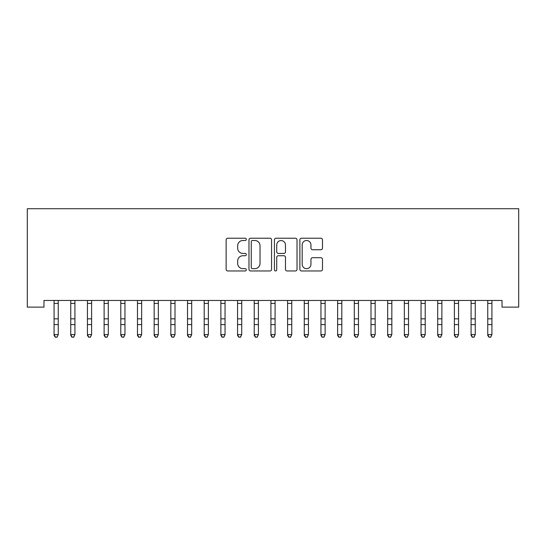 <?xml version="1.0" encoding="UTF-8"?>
<svg xmlns="http://www.w3.org/2000/svg" width="546" height="546" viewBox="0 0 546 546"><rect width="100%" height="100%" fill="white"/><g stroke="black" fill="none" stroke-linecap="round" stroke-linejoin="round"><path stroke-width="0.82" d="M246.314 239.36A1.147 1.147 0 0 0 245.168 238.213L227.771 238.213A1.638 1.638 0 0 0 226.133 239.851L226.133 269.321A1.638 1.638 0 0 0 227.771 270.959L245.168 270.959A1.147 1.147 0 0 0 246.314 269.813A1.147 1.147 0 0 0 245.168 268.666L242.915 268.666A5.242 5.242 0 0 1 237.674 263.431L237.674 260.974A5.242 5.242 0 0 1 242.915 255.733L245.168 255.733A1.147 1.147 0 0 0 246.314 254.586A1.147 1.147 0 0 0 245.168 253.44L242.915 253.44A5.242 5.242 0 0 1 237.674 248.205L237.674 245.748A5.242 5.242 0 0 1 242.915 240.506L245.168 240.506A1.147 1.147 0 0 0 246.314 239.36M320.85 249.754A1.638 1.638 0 0 0 322.488 248.123L322.488 239.851A1.638 1.638 0 0 0 320.85 238.213L301.529 238.213A1.638 1.638 0 0 0 299.89 239.851L299.89 269.321A1.638 1.638 0 0 0 301.529 270.959L320.85 270.959A1.638 1.638 0 0 0 322.488 269.321L322.488 259.336A1.638 1.638 0 0 0 320.85 257.698L312.578 257.698A1.638 1.638 0 0 0 310.947 259.336L310.947 264.291A4.382 4.382 0 0 1 306.565 268.666A4.382 4.382 0 0 1 302.184 264.291L302.184 244.888A4.382 4.382 0 0 1 306.565 240.506A4.382 4.382 0 0 1 310.947 244.888L310.947 248.123A1.638 1.638 0 0 0 312.578 249.754L320.85 249.754M502.02 300.457L43.98 300.457L43.98 307.132L27.3 307.132L27.3 208.715L518.7 208.715L518.7 307.132L502.02 307.132L502.02 300.457M271.567 239.851A1.638 1.638 0 0 0 269.929 238.213L250.607 238.213A1.638 1.638 0 0 0 248.976 239.851L248.976 269.321A1.638 1.638 0 0 0 250.607 270.959L269.929 270.959A1.638 1.638 0 0 0 271.567 269.321L271.567 239.851M276.071 238.213L295.393 238.213A1.638 1.638 0 0 1 297.024 239.851L297.024 269.321A1.638 1.638 0 0 1 295.393 270.959L287.121 270.959A1.638 1.638 0 0 1 285.483 269.321L285.483 257.371A1.638 1.638 0 0 0 283.845 255.733L278.364 255.733A1.638 1.638 0 0 0 276.726 257.371L276.726 269.813A1.147 1.147 0 0 1 275.58 270.959A1.147 1.147 0 0 1 274.433 269.813L274.433 239.851A1.638 1.638 0 0 1 276.071 238.213M252.409 240.506A1.147 1.147 0 0 0 251.262 241.653L251.262 267.52A1.147 1.147 0 0 0 252.409 268.666L254.784 268.666A5.242 5.242 0 0 0 260.026 263.431L260.026 245.748A5.242 5.242 0 0 0 254.784 240.506L252.409 240.506M285.483 244.97A4.382 4.382 0 0 0 281.101 240.588A4.382 4.382 0 0 0 276.726 244.97L276.726 251.802A1.638 1.638 0 0 0 278.364 253.44L283.845 253.44A1.638 1.638 0 0 0 285.483 251.802L285.483 244.97M54.074 301.331L54.074 334.602L58.245 334.602L56.989 337.285L55.323 336.964L56.989 337.285M58.245 301.331L58.245 334.602L56.989 336.964M53.863 300.457L54.074 300.983M58.245 300.983L58.456 300.457M55.323 337.285L54.074 335.394L54.074 334.602L55.323 336.964M70.755 301.331L70.755 334.602L74.925 334.602L73.669 337.285L72.004 336.964L73.669 337.285M74.925 301.331L74.925 334.602L73.669 336.964M87.435 301.331L87.435 334.602L91.605 334.602L90.349 337.285L88.684 336.964L90.349 337.285M91.605 301.331L91.605 334.602L90.349 336.964M70.543 300.457L70.755 300.983M74.925 300.983L75.136 300.457M72.004 337.285L70.755 335.394L70.755 334.602L72.004 336.964M87.224 300.457L87.435 300.983M91.605 300.983L91.817 300.457M88.684 337.285L87.435 335.394L87.435 334.602L88.684 336.964M104.115 301.331L104.115 334.602L108.285 334.602L107.03 337.285L105.364 336.964L107.03 337.285M108.285 301.331L108.285 334.602L107.03 336.964M120.796 301.331L120.796 334.602L124.966 334.602L123.71 337.285L122.045 336.964L123.71 337.285M124.966 301.331L124.966 334.602L123.71 336.964M103.904 300.457L104.115 300.983M108.285 300.983L108.497 300.457M105.364 337.285L104.115 335.394L104.115 334.602L105.364 336.964M120.584 300.457L120.796 300.983M124.966 300.983L125.177 300.457M122.045 337.285L120.796 335.394L120.796 334.602L122.045 336.964M137.476 301.331L137.476 334.602L141.646 334.602L140.39 337.285L138.725 336.964L140.39 337.285M141.646 301.331L141.646 334.602L140.39 336.964M137.264 300.457L137.476 300.983M141.646 300.983L141.858 300.457M138.725 337.285L137.476 335.394L137.476 334.602L138.725 336.964M154.156 301.331L154.156 334.602L158.326 334.602L157.071 337.285L155.405 336.964L157.071 337.285M158.326 301.331L158.326 334.602L157.071 336.964M153.945 300.457L154.156 300.983M158.326 300.983L158.538 300.457M155.405 337.285L154.156 335.394L154.156 334.602L155.405 336.964M170.837 301.331L170.837 334.602L175.007 334.602L173.751 337.285L172.086 336.964L173.751 337.285M175.007 301.331L175.007 334.602L173.751 336.964M170.625 300.457L170.837 300.983M175.007 300.983L175.218 300.457M172.086 337.285L170.837 335.394L170.837 334.602L172.086 336.964M187.517 301.331L187.517 334.602L191.687 334.602L190.431 337.285L188.766 336.964L190.431 337.285M191.687 301.331L191.687 334.602L190.431 336.964M187.305 300.457L187.517 300.983M191.687 300.983L191.899 300.457M188.766 337.285L187.517 335.394L187.517 334.602L188.766 336.964M204.197 301.331L204.197 334.602L208.367 334.602L207.111 337.285L205.446 336.964L207.111 337.285M208.367 301.331L208.367 334.602L207.111 336.964M203.986 300.457L204.197 300.983M208.367 300.983L208.579 300.457M205.446 337.285L204.197 335.394L204.197 334.602L205.446 336.964M220.877 301.331L220.877 334.602L225.048 334.602L223.792 337.285L222.126 336.964L223.792 337.285M225.048 301.331L225.048 334.602L223.792 336.964M220.666 300.457L220.877 300.983M225.048 300.983L225.259 300.457M222.126 337.285L220.877 335.394L220.877 334.602L222.126 336.964M237.558 301.331L237.558 334.602L241.728 334.602L240.472 337.285L238.807 336.964L240.472 337.285M241.728 301.331L241.728 334.602L240.472 336.964M237.346 300.457L237.558 300.983M241.728 300.983L241.939 300.457M238.807 337.285L237.558 335.394L237.558 334.602L238.807 336.964M254.238 301.331L254.238 334.602L258.408 334.602L257.152 337.285L255.487 336.964L257.152 337.285M258.408 301.331L258.408 334.602L257.152 336.964M254.026 300.457L254.238 300.983M258.408 300.983L258.613 300.457M255.487 337.285L254.238 335.394L254.238 334.602L255.487 336.964M270.918 301.331L270.918 334.602L275.082 334.602L273.833 337.285L272.167 336.964L273.833 337.285M275.082 301.331L275.082 334.602L273.833 336.964M270.707 300.457L270.918 300.983M275.082 300.983L275.293 300.457M272.167 337.285L270.918 335.394L270.918 334.602L272.167 336.964M287.592 301.331L287.592 334.602L291.762 334.602L290.513 337.285L288.848 336.964L290.513 337.285M291.762 301.331L291.762 334.602L290.513 336.964M287.387 300.457L287.592 300.983M291.762 300.983L291.974 300.457M288.848 337.285L287.592 335.394L287.592 334.602L288.848 336.964M304.272 301.331L304.272 334.602L308.442 334.602L307.193 337.285L305.528 336.964L307.193 337.285M308.442 301.331L308.442 334.602L307.193 336.964M304.061 300.457L304.272 300.983M308.442 300.983L308.654 300.457M305.528 337.285L304.272 335.394L304.272 334.602L305.528 336.964M320.952 301.331L320.952 334.602L325.123 334.602L323.874 337.285L322.208 336.964L323.874 337.285M325.123 301.331L325.123 334.602L323.874 336.964M320.741 300.457L320.952 300.983M325.123 300.983L325.334 300.457M322.208 337.285L320.952 335.394L320.952 334.602L322.208 336.964M337.633 301.331L337.633 334.602L341.803 334.602L340.554 337.285L338.889 336.964L340.554 337.285M341.803 301.331L341.803 334.602L340.554 336.964M337.421 300.457L337.633 300.983M341.803 300.983L342.014 300.457M338.889 337.285L337.633 335.394L337.633 334.602L338.889 336.964M354.313 301.331L354.313 334.602L358.483 334.602L357.234 337.285L355.569 336.964L357.234 337.285M358.483 301.331L358.483 334.602L357.234 336.964M354.101 300.457L354.313 300.983M358.483 300.983L358.695 300.457M355.569 337.285L354.313 335.394L354.313 334.602L355.569 336.964M370.993 301.331L370.993 334.602L375.163 334.602L373.914 337.285L372.249 336.964L373.914 337.285M375.163 301.331L375.163 334.602L373.914 336.964M370.782 300.457L370.993 300.983M375.163 300.983L375.375 300.457M372.249 337.285L370.993 335.394L370.993 334.602L372.249 336.964M387.674 301.331L387.674 334.602L391.844 334.602L390.595 337.285L388.929 336.964L390.595 337.285M391.844 301.331L391.844 334.602L390.595 336.964M387.462 300.457L387.674 300.983M391.844 300.983L392.055 300.457M388.929 337.285L387.674 335.394L387.674 334.602L388.929 336.964M404.354 301.331L404.354 334.602L408.524 334.602L407.275 337.285L405.61 336.964L407.275 337.285M408.524 301.331L408.524 334.602L407.275 336.964M404.142 300.457L404.354 300.983M408.524 300.983L408.736 300.457M405.61 337.285L404.354 335.394L404.354 334.602L405.61 336.964M421.034 301.331L421.034 334.602L425.204 334.602L423.955 337.285L422.29 336.964L423.955 337.285M425.204 301.331L425.204 334.602L423.955 336.964M420.823 300.457L421.034 300.983M425.204 300.983L425.416 300.457M422.29 337.285L421.034 335.394L421.034 334.602L422.29 336.964M437.715 301.331L437.715 334.602L441.885 334.602L440.636 337.285L438.97 336.964L440.636 337.285M441.885 301.331L441.885 334.602L440.636 336.964M437.503 300.457L437.715 300.983M441.885 300.983L442.096 300.457M438.97 337.285L437.715 335.394L437.715 334.602L438.97 336.964M454.395 301.331L454.395 334.602L458.565 334.602L457.316 337.285L455.651 336.964L457.316 337.285M458.565 301.331L458.565 334.602L457.316 336.964M454.183 300.457L454.395 300.983M458.565 300.983L458.777 300.457M455.651 337.285L454.395 335.394L454.395 334.602L455.651 336.964M471.075 301.331L471.075 334.602L475.245 334.602L473.996 337.285L472.331 336.964L473.996 337.285M475.245 301.331L475.245 334.602L473.996 336.964M470.864 300.457L471.075 300.983M475.245 300.983L475.457 300.457M472.331 337.285L471.075 335.394L471.075 334.602L472.331 336.964M487.755 301.331L487.755 334.602L491.926 334.602L490.677 337.285L489.011 336.964L490.677 337.285M491.926 301.331L491.926 334.602L490.677 336.964M487.544 300.457L487.755 300.983M491.926 300.983L492.137 300.457M489.011 337.285L487.755 335.394L487.755 334.602L489.011 336.964M58.442 300.491L53.877 300.491M58.245 318.83L54.074 318.83M58.245 324.597L54.074 324.597M58.245 303.419L54.074 303.419M75.123 300.491L70.557 300.491M74.925 318.83L70.755 318.83M74.925 324.597L70.755 324.597M74.925 303.419L70.755 303.419M91.803 300.491L87.237 300.491M91.605 318.83L87.435 318.83M91.605 324.597L87.435 324.597M91.605 303.419L87.435 303.419M108.483 300.491L103.917 300.491M108.285 318.83L104.115 318.83M108.285 324.597L104.115 324.597M108.285 303.419L104.115 303.419M125.164 300.491L120.598 300.491M124.966 318.83L120.796 318.83M124.966 324.597L120.796 324.597M124.966 303.419L120.796 303.419M141.844 300.491L137.278 300.491M141.646 318.83L137.476 318.83M141.646 324.597L137.476 324.597M141.646 303.419L137.476 303.419M158.524 300.491L153.958 300.491M158.326 318.83L154.156 318.83M158.326 324.597L154.156 324.597M158.326 303.419L154.156 303.419M175.205 300.491L170.639 300.491M175.007 318.83L170.837 318.83M175.007 324.597L170.837 324.597M175.007 303.419L170.837 303.419M191.885 300.491L187.319 300.491M191.687 318.83L187.517 318.83M191.687 324.597L187.517 324.597M191.687 303.419L187.517 303.419M208.565 300.491L203.999 300.491M208.367 318.83L204.197 318.83M208.367 324.597L204.197 324.597M208.367 303.419L204.197 303.419M225.245 300.491L220.68 300.491M225.048 318.83L220.877 318.83M225.048 324.597L220.877 324.597M225.048 303.419L220.877 303.419M241.926 300.491L237.36 300.491M241.728 318.83L237.558 318.83M241.728 324.597L237.558 324.597M241.728 303.419L237.558 303.419M258.606 300.491L254.033 300.491M258.408 318.83L254.238 318.83M258.408 324.597L254.238 324.597M258.408 303.419L254.238 303.419M275.286 300.491L270.714 300.491M275.082 318.83L270.918 318.83M275.082 324.597L270.918 324.597M275.082 303.419L270.918 303.419M291.967 300.491L287.394 300.491M291.762 318.83L287.592 318.83M291.762 324.597L287.592 324.597M291.762 303.419L287.592 303.419M308.64 300.491L304.074 300.491M308.442 318.83L304.272 318.83M308.442 324.597L304.272 324.597M308.442 303.419L304.272 303.419M325.32 300.491L320.755 300.491M325.123 318.83L320.952 318.83M325.123 324.597L320.952 324.597M325.123 303.419L320.952 303.419M342.001 300.491L337.435 300.491M341.803 318.83L337.633 318.83M341.803 324.597L337.633 324.597M341.803 303.419L337.633 303.419M358.681 300.491L354.115 300.491M358.483 318.83L354.313 318.83M358.483 324.597L354.313 324.597M358.483 303.419L354.313 303.419M375.361 300.491L370.795 300.491M375.163 318.83L370.993 318.83M375.163 324.597L370.993 324.597M375.163 303.419L370.993 303.419M392.042 300.491L387.476 300.491M391.844 318.83L387.674 318.83M391.844 324.597L387.674 324.597M391.844 303.419L387.674 303.419M408.722 300.491L404.156 300.491M408.524 318.83L404.354 318.83M408.524 324.597L404.354 324.597M408.524 303.419L404.354 303.419M425.402 300.491L420.836 300.491M425.204 318.83L421.034 318.83M425.204 324.597L421.034 324.597M425.204 303.419L421.034 303.419M442.083 300.491L437.517 300.491M441.885 318.83L437.715 318.83M441.885 324.597L437.715 324.597M441.885 303.419L437.715 303.419M458.763 300.491L454.197 300.491M458.565 318.83L454.395 318.83M458.565 324.597L454.395 324.597M458.565 303.419L454.395 303.419M475.443 300.491L470.877 300.491M475.245 318.83L471.075 318.83M475.245 324.597L471.075 324.597M475.245 303.419L471.075 303.419M492.123 300.491L487.558 300.491M491.926 318.83L487.755 318.83M491.926 324.597L487.755 324.597M491.926 303.419L487.755 303.419"/></g></svg>
